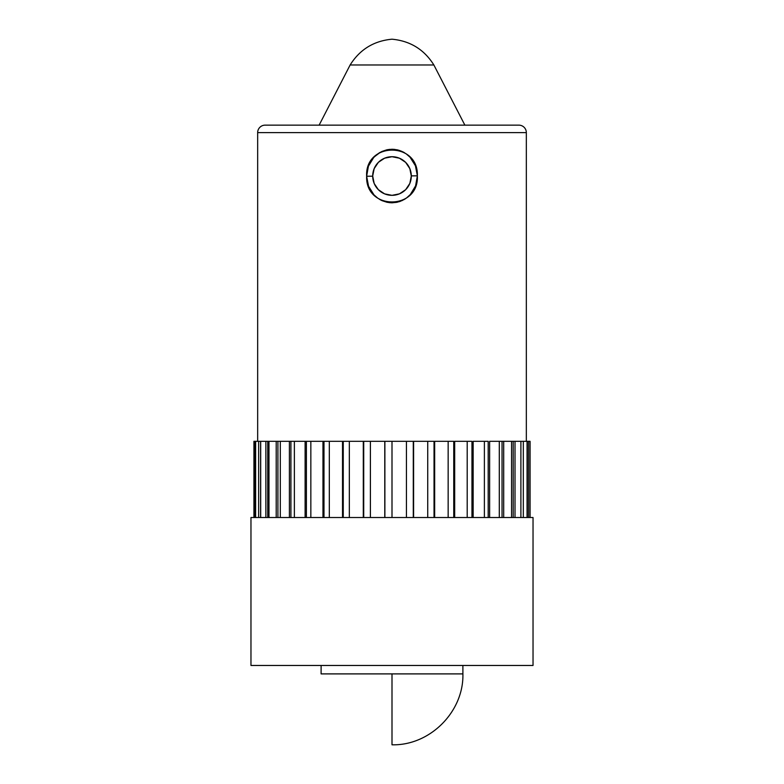 <?xml version="1.0" encoding="UTF-8"?>
<svg xmlns="http://www.w3.org/2000/svg" width="784" height="784" viewBox="0 0 784 784"><rect width="100%" height="100%" fill="white"/><g stroke="black" fill="none" stroke-linecap="round" stroke-linejoin="round"><path stroke-width="1.18" d="M464.873 125.146L433.866 64.974L464.873 125.146L518.871 125.146L265.129 125.146A7.468 7.468 0 0 0 257.662 132.604L526.338 132.604A7.468 7.468 0 0 0 518.871 125.146A7.468 7.468 0 0 1 526.338 132.604L257.662 132.604L257.662 441.314L257.662 132.604A7.468 7.468 0 0 1 265.129 125.146L319.127 125.146L350.134 64.974L433.866 64.974C424.154 49.49 410.199 40.905 392 39.2C373.801 40.905 359.846 49.49 350.134 64.974L319.127 125.146M372.694 176.184L366.638 176.243C364.825 141.688 418.676 141.296 417.362 175.822L411.306 175.881L417.362 175.822L415.589 185.867L410.306 194.559L406.533 197.97L402.133 200.567L397.292 202.213L392.225 202.801L387.12 202.301L382.259 200.743L377.819 198.215L373.978 194.853L368.558 186.259L366.638 176.243L368.411 166.188L373.694 157.506L377.476 154.085L381.886 151.479L386.708 149.852L391.804 149.264L396.88 149.764L401.761 151.322L406.2 153.85L410.032 157.202L415.442 165.806L417.362 175.822C419.195 210.328 365.334 210.808 366.638 176.243L372.694 176.184M409.826 168.619L405.632 162.357L399.389 158.192L405.651 162.376L409.836 168.638L411.306 176.028A19.306 19.306 0 0 1 392 195.334A19.306 19.306 0 0 1 372.694 176.028A19.306 19.306 0 0 1 392 156.722A19.306 19.306 0 0 1 411.306 176.028L409.856 183.378M378.466 162.259L384.611 158.192L392 156.722L399.389 158.192M417.294 174.077L415.559 166.11M412.227 159.887L410.208 157.398M404.495 152.733L402.947 151.88M398.38 150.126L397.419 149.881M395.009 149.45L387.071 149.773M380.309 152.272L374.242 156.918M372.547 158.858L368.696 165.473M368.166 166.874L367.853 167.845M409.816 183.456L405.681 189.65M405.622 189.708L399.458 193.834M399.409 193.854L392 195.334L384.611 193.864L378.349 189.679L374.223 183.564M392 39.2C410.199 40.905 424.154 49.49 433.866 64.974L350.134 64.974M533.032 665.469L533.032 517.518L250.968 517.518L250.968 665.469L533.032 665.469L250.968 665.469L250.968 517.518L392 517.518L392 441.314L392 517.518L533.032 517.518L533.032 665.469M462.903 673.897L462.883 665.469L462.903 673.897L392 673.897L462.903 673.897C463.873 711.784 429.887 745.78 392 744.8L392 673.897L462.903 673.897L392 673.897L392 744.8C429.887 745.78 463.873 711.784 462.903 673.897M321.097 673.897L321.117 665.469L321.097 673.897L392 673.897M526.338 441.314L526.338 132.604L526.338 441.314M254.692 441.314L253.928 441.314L253.928 517.518L253.928 441.314L255.633 441.314L255.633 517.518L255.633 441.314L254.692 441.314L254.692 517.518L254.692 441.314M258.642 441.314L255.633 441.314L260.611 441.314L258.642 441.314L258.642 517.518L258.642 441.314M265.864 441.314L260.69 441.314L260.69 517.518L260.611 441.314L260.611 517.518L260.611 441.314L267.736 441.314L265.864 441.314L265.864 517.518L265.864 441.314M276.203 441.314L268.981 441.314L268.981 517.518L268.981 441.314L267.736 441.314L267.736 517.518L267.736 441.314L277.918 441.314L276.203 441.314L276.203 517.518L276.203 441.314M289.394 441.314L280.3 441.314L280.3 517.518L280.3 441.314L277.918 441.314L277.918 517.518L277.918 441.314L290.913 441.314L289.394 441.314L289.394 517.518L289.394 441.314M305.113 441.314L294.372 441.314L294.372 517.518L294.372 441.314L290.913 441.314L290.913 517.518L290.913 441.314L306.397 441.314L305.113 441.314L305.113 517.518L305.113 441.314M322.969 441.314L310.846 441.314L310.846 517.518L310.846 441.314L306.397 441.314L306.397 517.518L306.397 441.314L323.988 441.314L322.969 441.314L322.969 517.518L322.969 441.314M342.52 441.314L329.319 441.314L329.319 517.518L329.319 441.314L323.988 441.314L323.988 517.518L323.988 441.314L343.255 441.314L342.52 441.314L342.52 517.518L342.52 441.314M363.296 441.314L349.331 441.314L349.331 517.518L349.331 441.314L343.255 441.314L343.255 517.518L343.255 441.314L363.717 441.314L363.296 517.518L363.296 441.314M384.777 441.314L370.401 441.314L370.401 517.518L370.401 441.314L363.717 441.314L363.717 517.518L363.717 441.314L384.885 441.314L384.777 517.518L384.777 441.314M406.435 441.314L384.885 441.314L384.885 517.518L384.885 441.314L406.435 441.314L406.435 517.518L406.435 441.314L413.276 441.314L413.276 517.518L413.276 441.314L406.435 441.314M427.731 441.314L413.599 441.314L413.599 517.518L413.599 441.314L427.731 441.314L427.731 517.518L427.731 441.314L434.032 441.314L434.032 517.518L434.032 441.314L427.731 441.314M448.154 441.314L434.669 441.314L434.669 517.518L434.669 441.314L448.154 441.314L448.154 517.518L448.154 441.314L453.75 441.314L453.75 517.518L453.75 441.314L448.154 441.314M467.195 441.314L454.681 441.314L454.681 517.518L454.681 441.314L467.195 441.314L467.195 517.518L467.195 441.314L471.958 441.314L471.958 517.518L471.958 441.314L467.195 441.314M484.385 441.314L473.154 441.314L473.154 517.518L473.154 441.314L484.385 441.314L484.385 517.518L484.385 441.314L488.187 441.314L488.187 517.518L488.187 441.314L484.385 441.314M499.3 441.314L489.628 441.314L489.628 517.518L489.628 441.314L499.3 441.314L499.3 517.518L499.3 441.314L502.044 441.314L502.044 517.518L502.044 441.314L499.3 441.314M511.57 441.314L503.7 441.314L503.7 517.518L503.7 441.314L502.044 441.314L511.57 441.314L511.57 517.518L511.57 441.314L513.197 441.314L513.197 517.518L513.197 441.314L511.57 441.314M520.899 441.314L515.019 441.314L515.019 517.518L515.019 441.314L513.197 441.314L520.899 441.314L520.899 517.518L520.899 441.314M527.054 441.314L523.31 441.314L523.31 517.518L523.31 441.314L521.37 441.314L527.054 441.314L527.054 517.518L527.054 441.314L528.367 441.314L528.367 517.518L528.367 441.314L527.054 441.314M529.876 441.314L528.367 441.314L529.876 441.314L529.876 517.518L529.876 441.314M530.072 441.314L530.072 517.518L530.072 441.314M367.814 167.962L367.51 169.079M380.22 152.321L378.927 153.086M389.942 149.352L387.404 149.705M395.067 149.46L392.519 149.264M400.016 150.636L397.576 149.911M404.652 152.831L403.309 152.067M412.119 159.73L410.502 157.731M417.019 171.667L416.461 168.952M416.725 181.996L417.176 179.252M411.502 193.138L412.825 191.296M416.186 184.093L416.608 182.496M403.789 199.734L405.945 198.381M399.085 201.733L400.506 201.253M388.952 202.605L391.51 202.791M400.154 201.38L395.891 202.478M379.368 199.244L381.612 200.449M375.291 196.167L376.496 197.215M366.657 176.919L367.549 183.133M367.353 169.726L366.638 175.812M497.487 125.146L286.513 125.146M378.358 162.366A19.306 19.306 0 0 0 378.349 162.376L374.164 168.638L372.694 176.028L374.164 183.417M367.216 170.353L366.638 176.067M366.638 176.41L367.618 183.397M368.882 187.033L370.028 189.395M374.693 195.598L376.545 197.254M380.759 200.028L381.798 200.537M389.099 202.625L391.598 202.791M404.622 199.244L405.877 198.43M412.119 192.325L412.933 191.139"/></g></svg>
